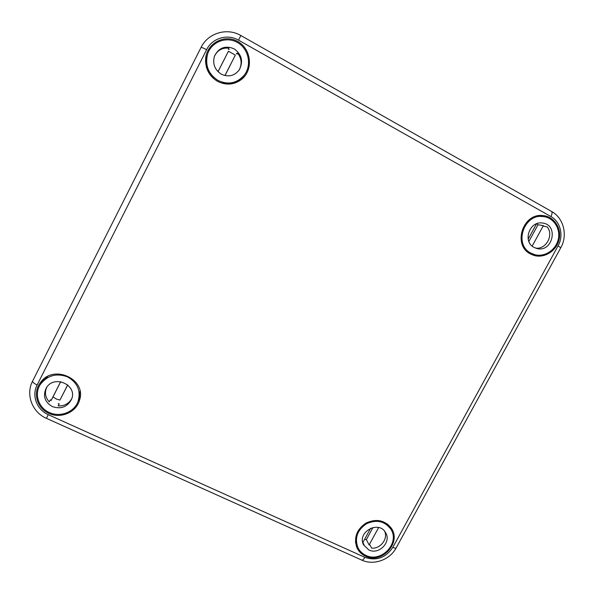 <?xml version="1.0" encoding="UTF-8"?>
<svg xmlns="http://www.w3.org/2000/svg" width="594" height="594" viewBox="0 0 594 594"><rect width="100%" height="100%" fill="white"/><g stroke="black" fill="none" stroke-linecap="round" stroke-linejoin="round"><path stroke-width="0.89" d="M217.59 81.363C226.373 85.662 234.541 84.853 242.085 78.935C253.46 69.401 251.255 48.96 237.897 41.587C224.747 33.791 206.935 43.095 205.65 58.487C205.153 68.525 209.133 76.151 217.59 81.363M48.938 413.379C60.603 418.993 76.106 412.422 79.425 400.519C87.259 379.269 53.2 363.491 40.318 382.722C32.522 392.716 36.999 408.382 48.938 413.379M530.464 253.95L533.813 255.368C544.267 258.702 556.593 250.943 559.11 239.479C561.835 228.051 553.89 216.298 542.768 215.555C522.653 212.979 512.436 245.27 530.464 253.95M365.503 556.155C381.801 564.508 401.96 542.478 391.186 528.051C384.66 520.114 376.299 518.436 366.104 523.01C356.808 529.269 353.69 537.355 356.749 547.252C358.516 551.299 361.434 554.261 365.503 556.155M240.592 80.116L243.139 76.589M206.942 56.244L205.539 60.454M206.801 56.72L206.096 58.405M530.91 253.133C513.209 244.587 524.146 212.927 543.673 216.587C553.816 217.879 560.751 228.787 558.256 239.315C555.932 249.874 544.884 257.247 535.075 254.759L530.91 253.133M536.389 216.179L543.673 216.587M539.27 216.068L537.964 215.815M535.075 254.759L529.536 253.4M536.842 223.678L537.993 224.755L528.875 241.476M537.993 224.755L543.361 225.616L532.179 246.102M536.538 223.797L528.185 239.13M543.361 225.616L543.956 226.307L547.096 226.819C554.113 234.86 546.138 249.68 535.662 248.136M534.043 247.394C522.148 241.617 529.707 220.381 542.76 223.069C558.954 225.007 552.635 252.688 537.028 248.537L534.043 247.394M365.919 555.383C362.318 553.712 359.652 551.135 357.915 547.638C354.462 537.978 357.321 530.019 366.498 523.745C376.633 519.275 384.764 521.116 390.889 529.254C400.215 543.183 381.103 563.157 365.919 555.383M357.915 547.638L355.45 541.81M355.531 542.619L355.88 543.206M387.392 524.019L390.889 529.254M388.313 525.133L388.016 524.524M372.98 527.487L366.372 539.612L364.649 539.248M378.623 527.539L369.119 544.943L366.372 539.612M370.663 528.215L363.053 542.188L362.6 541.758M384.726 531.392C388.12 539.062 380.368 548.975 371.636 548.151L370.025 545.032L369.119 544.943M362.644 542.003L363.988 544.683L363.016 543.495M368.874 549.97L363.625 544.958C356.548 532.269 378.935 519.824 385.617 532.699C391.654 542.003 378.92 555.138 368.874 549.97M205.546 61.434L206.237 58.591L205.561 61.828M239.493 80.858L241.684 78.482L239.82 80.643M218.043 80.457C208.539 74.28 205.012 65.63 207.469 54.492C211.07 42.003 226.262 35.944 237.429 42.493C248.738 48.782 252.094 65.243 244.238 75.178C236.902 83.368 228.17 85.128 218.043 80.457M205.643 63.083L206.89 56.437C205.814 60.091 205.695 63.796 206.526 67.56M206.497 57.804L206.237 58.591M213.424 78.408L213.521 78.185C207.098 71.777 204.989 64.197 207.195 55.428L207.469 54.492M207.046 55.933L206.89 56.437M244.238 75.178L243.659 75.928C238.023 82.588 230.932 84.972 222.371 83.071L222.245 83.286M234.452 83.175C237.875 81.816 240.733 79.678 243.02 76.745L243.332 76.336M243.02 76.745L238.573 81.408M241.684 78.482L242.159 77.829M218.035 71.725L228.438 51.233L235.335 55.101L224.933 75.557M235.335 55.101L225.007 75.572M228.438 51.233L217.998 71.681M236.315 53.326L237.036 54.121L237.615 53.089C241.765 58.643 242.211 64.39 238.959 70.33M214.337 56.475C217.278 50.356 222.089 47.579 228.779 48.121L228.274 49.205L229.306 49.391M221.25 74.146C214.62 69.743 212.37 63.699 214.501 56.014C218.867 47.624 225.43 45.226 234.177 48.834C241.81 54.529 243.495 61.568 239.234 69.936C234.385 75.973 228.386 77.376 221.25 74.146M49.369 412.533C38.595 407.981 34.014 394.253 40.192 384.682C47.149 375.46 56.237 372.846 67.456 376.826C77.665 382.699 81.155 391.03 77.911 401.826C73.938 412.303 59.927 417.582 49.369 412.533M43.867 378.979L42.449 380.999L43.548 379.254M40.192 384.682L41.268 382.922L47.669 376.462M42.449 380.999L41.892 381.972M79.997 391.246L78.683 399.948L77.911 401.826M79.069 398.908L80.279 395.597M80.257 396.005L79.514 397.891M67.694 384.867L59.957 400.089L56.237 398.982L52.992 396.911L60.729 381.667M67.753 384.912L59.957 400.089M60.67 381.66L51.121 400.482L50.379 399.792L49.28 401.871C45.344 397.572 44.468 392.768 46.659 387.474M52.992 396.911L51.121 400.482M71.666 398.841C68.696 403.764 64.211 406.125 58.212 405.925L59.229 403.816L58.205 403.697M52.383 406.608C44.832 402.197 42.738 396.109 46.102 388.35C53.668 373.849 78.505 385.268 71.295 399.792C67.048 407.12 60.744 409.392 52.383 406.608M46.421 418.332L361.612 560.038C362.548 560.357 363.625 559.459 364.857 557.335L48.277 414.679L46.421 418.332C32.195 412.31 25.445 394.572 32.603 381.103L200.995 47.527C201.507 47.245 203.378 47.98 206.593 49.725L37.132 385.009C33.947 383.442 32.44 382.142 32.603 381.103L200.995 47.527C207.937 32.997 227.057 27.309 240.86 35.536L551.492 211.405C552.435 212.162 552.227 213.877 550.883 216.543C560.543 221.725 563.914 235.677 558.093 245.827L560.736 247.817L396.191 547.854C395.871 548.366 394.75 548.203 392.827 547.364L558.093 245.827M37.132 385.009C31.452 395.663 36.843 409.808 48.277 414.679M364.857 557.335C376.418 561.182 385.744 557.855 392.827 547.364M550.883 216.543L238.521 40.154C227.435 33.576 212.147 38.127 206.593 49.725M240.86 35.536L238.521 40.154M551.492 211.405C563.765 218.043 567.931 235.298 560.736 247.817M361.612 560.038C373.7 565.74 389.85 559.949 396.191 547.854"/></g></svg>
